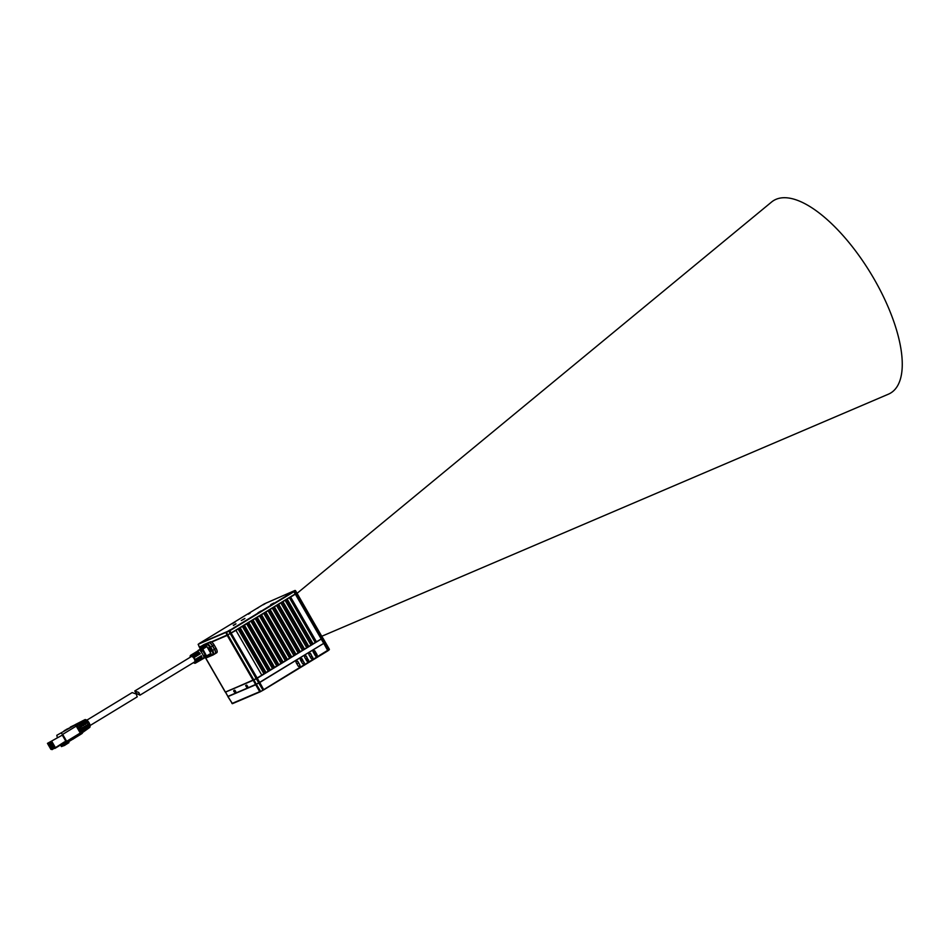 <?xml version="1.0" encoding="UTF-8"?>
<svg xmlns="http://www.w3.org/2000/svg" width="949" height="949" viewBox="0 0 949 949"><rect width="100%" height="100%" fill="white"/><g stroke="black" fill="none" stroke-linecap="round" stroke-linejoin="round"><path stroke-width="1.42" d="M247.653 686.625L246.704 685.071L245.625 685.534L246.538 687.1L247.725 686.388M235.743 691.702L234.794 690.148L233.715 690.611L233.834 691.548L234.628 692.189L235.767 691.501L234.747 690.172M247.677 686.412L246.657 685.095M247.618 686.637L246.538 687.1M322.802 638.131L256.313 678.808L225.459 692.141L227.843 696.364M322.672 638.048L256.289 678.642L225.565 692.106L227.89 696.4L255.589 684.573L253.264 680.279L225.459 692.141M235.708 691.726L234.628 692.189M308.864 646.601L310.572 645.557M282.98 601.713L282.007 602.141L282.98 601.713L308.852 646.518L308.01 647.194L310.525 645.474M304.582 649.199L306.302 648.167M278.709 604.323L277.725 604.738L278.709 604.323L304.57 649.128L303.739 649.792L306.242 648.072M300.311 651.809L302.019 650.765M274.427 606.921L273.442 607.336L274.427 606.921L300.299 651.726L299.457 652.39L301.972 650.682M296.029 654.407L297.749 653.375M270.157 609.531L269.172 609.946L270.157 609.531L296.017 654.324L295.186 655L297.689 653.28M291.746 657.016L293.466 655.973M295.186 655L293.419 655.889M284.463 661.287L285.602 660.646M263.17 674.419L262.043 675.012L263.17 674.419M314.51 643.173L313.384 643.778L314.51 643.173M288.84 658.796L287.713 659.389L288.84 658.796M325.187 642.224L323.728 643.351L321.237 639.151L321.865 638.57L315.27 642.532L289.362 597.656M258.686 682.9L256.289 678.642L261.794 675.154L257.132 677.989L259.646 682.343L255.589 684.573M259.646 682.343L323.728 643.351M231.959 703.482L259.694 691.691L255.696 684.763L325.4 642.378L258.852 683.043L228.175 696.483M255.696 684.763L227.997 696.59L232.422 703.648M232.469 703.66L260.168 691.833L329.303 649.341M312.672 657.135A1.091 0.996 -113.1 0 1 312.245 658.665A1.091 0.996 -113.1 0 1 310.964 658.179L309.03 654.846A1.091 0.996 -113.1 0 1 309.457 653.315A1.091 0.996 -113.1 0 1 310.738 653.802L312.399 657.254A1.091 0.996 -113.1 0 1 312.102 658.713M308.389 659.745A1.091 0.996 -113.1 0 1 307.962 661.263A1.091 0.996 -113.1 0 1 306.681 660.789L304.759 657.443A1.091 0.996 -113.1 0 1 305.175 655.913A1.091 0.996 -113.1 0 1 306.468 656.4L308.128 659.863A1.091 0.996 -113.1 0 1 307.832 661.311M304.119 662.343A1.091 0.996 -113.1 0 1 303.692 663.873A1.091 0.996 -113.1 0 1 302.399 663.387L300.477 660.041A1.091 0.996 -113.1 0 1 300.904 658.523A1.091 0.996 -113.1 0 1 302.185 659.009L303.846 662.461A1.091 0.996 -113.1 0 1 303.55 663.92M299.837 664.952A1.091 0.996 -113.1 0 1 299.41 666.471A1.091 0.996 -113.1 0 1 298.128 665.984L296.195 662.651A1.091 0.996 -113.1 0 1 296.622 661.121A1.091 0.996 -113.1 0 1 297.915 661.607L299.837 664.952L297.915 661.607M316.954 654.537A1.091 0.996 -113.1 0 1 316.527 656.056A1.091 0.996 -113.1 0 1 315.234 655.581L313.312 652.236A1.091 0.996 -113.1 0 1 313.739 650.706A1.091 0.996 -113.1 0 1 315.021 651.192L316.954 654.537L316.171 654.869L314.238 651.524L315.021 651.192M259.753 682.533L263.798 689.828L260.168 691.833M263.798 689.828L327.88 650.836L323.834 643.529M325.4 642.378L329.398 649.318L327.88 650.836M227.879 696.625L232.386 703.695M302.731 660.528L301.236 661.37M298.377 662.995L296.895 663.849M316.076 654.703L314.997 655.154M311.948 656.459L310.359 657.135M307.31 658.44L305.72 659.116M296.491 661.192A1.091 0.996 -113.1 0 1 297.642 661.726M299.564 665.059A1.091 0.996 -113.1 0 1 299.267 666.518M305.044 655.984A1.091 0.996 -113.1 0 1 306.195 656.518L306.468 656.4M308.128 659.863L306.195 656.518M300.774 658.594A1.091 0.996 -113.1 0 1 301.912 659.116L302.185 659.009M303.846 662.461L301.912 659.116M309.327 653.386A1.091 0.996 -113.1 0 1 310.477 653.92L310.738 653.802M312.399 657.254L310.477 653.92M312.873 651.239L314.238 651.524M316.171 654.869L315.803 656.328M261.794 675.154L235.933 630.35L231.141 633.09L257.132 677.989L253.075 680.219L253.905 679.947L256.301 684.205M261.77 675.095L263.941 673.778L238.033 628.902M265.234 673.221L266.076 672.556L240.085 627.645L239.231 628.167L265.222 673.078L263.941 673.778M266.04 672.497L268.211 671.168L242.303 626.293M269.516 670.623L270.346 669.947L244.356 625.047L243.502 625.569L269.492 670.469L268.211 671.168M270.323 669.887L272.493 668.571L246.586 623.695M273.798 668.013L274.629 667.349L248.638 622.437L247.784 622.959L273.775 667.871L272.493 668.571M274.593 667.289L276.776 665.973L250.856 621.085M278.069 665.415L278.911 664.739L252.909 619.839L252.054 620.361L278.057 665.261L276.776 665.973M278.057 665.261L281.046 663.363L255.139 618.487M282.351 662.805L283.182 662.141L257.191 617.23L256.337 617.752L282.327 662.663L281.046 663.363M283.158 662.082L285.329 660.765L259.421 615.877M286.622 660.207L287.464 659.531L261.473 614.632L260.619 615.154L286.61 660.053L285.329 660.765M287.428 659.484L289.611 658.155L263.692 613.279M265.874 612.129L264.89 612.544L265.874 612.129L291.746 656.933L289.611 658.155M295.981 654.276L298.164 652.948L272.244 608.072M299.457 652.39L298.164 652.948M300.264 651.666L302.434 650.35L276.527 605.462M303.739 649.792L302.434 650.35M304.546 649.069L306.717 647.74L280.809 602.864M308.01 647.194L306.717 647.74M308.816 646.459L310.999 645.142L285.08 600.266M312.292 644.585L310.999 645.142M313.099 643.861L315.27 642.532M322.921 638.096L321.818 638.76L324.368 642.924M325.222 642.271L322.684 637.87M296.8 593.078L290.56 596.933L316.575 641.987M322.707 637.918L321.865 638.57L295.993 593.777L296.847 593.113L322.707 637.918M296.669 592.995L295.198 593.944L296.669 592.817M290.691 597.028L295.353 594.193L321.213 638.997L316.551 641.832M313.134 643.92L287.132 599.009L286.278 599.531L312.28 644.442M286.408 599.638L287.262 599.116M282.126 602.235L307.998 647.04M277.855 604.845L303.716 649.638M273.573 607.443L299.445 652.248M269.302 610.053L295.163 654.846M293.882 655.557L267.974 610.67M291.746 656.933L290.904 657.598M265.02 612.651L290.88 657.455M260.738 615.249L261.592 614.738M287.464 659.531L286.61 660.053M256.467 617.858L257.321 617.336M283.182 662.141L282.327 662.663M252.185 620.456L253.039 619.934M247.903 623.066L248.768 622.544M274.629 667.349L273.775 667.871M243.632 625.664L244.486 625.142M270.346 669.947L269.492 670.469M239.35 628.274L240.204 627.752M266.076 672.556L265.222 673.078M294.095 591.168L228.804 630.895L199.017 643.624L264.297 603.884L294.914 590.48L294.095 591.168L295.803 593.706L235.933 630.35M256.171 678.547L253.786 679.864L227.926 635.059L211.39 641.999L230.275 633.588L256.171 678.547M211.58 642.093L227.214 635.427L253.075 680.219L225.388 692.058L205.399 657.443M198.199 644.3L199.254 647.028L200.239 646.945M199.966 648.037L199.504 647.076M199.942 648.238L199.492 647.04M322.731 638.048L295.495 590.586L293.609 591.476M229.528 630.48L228.887 631.287L230.156 633.493L227.784 634.81L226.503 632.603L228.804 630.895M199.373 646.993L201.508 646.079M211.236 641.927L227.06 635.166L225.898 632.473M199.456 647.088L198.151 644.324M231.129 632.936L295.198 593.944L293.929 591.737L229.848 630.729L231.129 632.936M226.431 632.2L198.116 644.324M257.95 612.805L261.189 610.883L257.95 612.805M226.752 631.892L229.99 629.97L226.752 631.892M263.288 604.762L266.527 602.84L263.288 604.762M232.078 623.849L235.328 621.927L232.078 623.849M199.741 643.434L202.991 641.512L199.741 643.434M290.287 593.232L293.526 591.31L290.287 593.232M242.612 619.661L244.913 618.44L242.612 619.661M206.823 639.021L205.696 639.614L206.823 639.021M232.481 623.398L231.354 624.003L232.481 623.398M258.152 607.775L257.025 608.38L258.152 607.775M286.966 595.474L285.839 596.079L286.966 595.474M261.307 611.097L260.18 611.69L261.307 611.097M235.637 626.708L234.51 627.313L235.637 626.708M233.407 625.462L235.993 623.92M233.335 625.332L235.91 623.766M250.18 613.101L248.353 614.181L250.18 613.101M273.858 602.983L270.679 604.643L273.881 603.03M138.779 692.438L139.954 695.178L136.454 693.434L134.734 691.014L138.779 692.438M134.734 691.014L191.378 656.554A3.132 1.257 58.7 0 1 194.165 658.725A3.132 1.257 58.7 0 1 194.64 661.904L139.954 695.178M53.108 748.037L52.112 747.017L54.034 748.476L53.571 746.4L54.923 748.417L63.334 742.877M63.654 743.103L54.923 748.417M63.797 742.308L65.315 744.929L68.957 742.652L65.315 744.929M64.829 745.345L61.436 746.578L60.534 745.001M63.512 743.186L64.093 744.799L62.065 745.665L61.116 744.645M53.927 748.286L52.207 749.259L50.973 747.504L52.148 749.152M62.065 745.665L64.105 744.538M63.488 744.799L62.788 744.206M61.519 745.345L62.942 744.479M68.957 742.652L68.47 741.81M70.38 727.041L76.454 724.123A1.459 1.115 56.4 0 1 78.186 724.858L77.379 725.392L81.377 732.331L82.183 731.798A1.459 1.115 56.4 0 1 81.994 733.53L80.463 734.514L80.25 733.043L81.377 732.331A1.459 1.115 56.4 0 1 81.116 734.099L66.75 742.842L62.302 735.119L47.45 743.364L62.302 735.119M76.845 736.721L75.837 737.337M73.073 739.022L72.409 739.425M73.927 738.5L73.132 739.117M75.386 737.61L74.568 738.192M47.45 743.364L50.902 749.342L51.981 749.259M57.296 737.361L56.798 735.309L74.983 725.083L76.252 726.115L62.658 734.384L61.388 733.352M62.658 734.384L66.667 741.311L80.25 733.043L76.252 726.115L77.379 725.392A1.459 1.115 56.4 0 0 75.659 724.656L74.983 725.083M80.463 734.514L66.881 742.782L66.667 741.311M66.11 744.384L64.615 741.798L54.864 748.026M51.863 741.477L55.315 747.456M63.488 744.052L64.034 742.865M52.8 748.215L52.622 749.081M51.543 742.391L52.812 743.423L51.543 742.391M51.412 742.45L51.602 743.945L51.412 742.45M50.736 742.735L50.926 744.23L50.736 742.735M50.06 743.031L50.25 744.526L50.06 743.031M49.384 743.316L49.573 744.811L49.384 743.316M48.707 743.613L48.897 745.095L48.707 743.613M49.668 745.748L49.858 747.243L49.668 745.748M50.344 745.463L50.534 746.946L50.344 745.463M51.021 745.167L51.21 746.661L51.021 745.167M51.697 744.882L51.887 746.377L51.697 744.882M52.373 744.597L52.563 746.08L52.373 744.597M53.132 744.265L53.322 745.76L53.132 744.265M62.504 743.802L63.749 743.601M62.753 743.648L63.69 743.494M63.832 743.731L62.16 744.004M61.424 744.467L63.002 743.957M88.803 728.073A4.662 1.862 58.7 0 0 88.304 724.099L87.474 724.609A4.733 1.898 -121.3 0 1 87.984 728.654L88.803 728.073L88.304 727.207M87 729.354A4.816 1.934 58.7 0 0 86.489 725.226L85.659 725.736A4.899 1.957 -121.3 0 1 86.181 729.935L87 729.354L86.525 728.535M85.196 730.635A4.982 1.993 58.7 0 0 84.663 726.341L83.832 726.851A5.053 2.028 -121.3 0 1 84.378 731.228L85.196 730.635L84.758 729.864M82.575 732.509L83.393 731.928L82.978 731.193M78.316 723.126L77.427 723.577A5.22 2.088 -121.3 0 1 81.282 726.709L82.112 726.199A5.136 2.064 58.7 0 0 78.316 723.126L78.886 724.099M80.274 722.118L79.384 722.569A5.053 2.028 -121.3 0 1 83.109 725.594L83.939 725.083A4.982 1.993 58.7 0 0 80.274 722.118L80.867 723.138M82.243 721.11L81.353 721.572A4.899 1.957 -121.3 0 1 84.924 724.467L85.754 723.957A4.816 1.934 58.7 0 0 82.243 721.11L82.86 722.177M84.2 720.101L83.31 720.564A4.733 1.898 -121.3 0 1 86.75 723.352L87.581 722.841A4.662 1.862 58.7 0 0 84.2 720.101L84.841 721.216M81.994 730.362L79.194 725.511M82.824 732.154A5.22 2.088 -121.3 0 0 82.017 727.966L82.836 727.456A5.136 2.064 58.7 0 1 83.393 731.928M78.186 724.858L77.474 723.862L78.992 724.799L82.563 730.967L81.994 733.53A1.459 1.115 56.4 0 1 81.911 733.577L82.338 731.596L78.957 725.095M82.504 732.936L82.183 731.798M64.2 730.671L68.304 728.761M68.34 728.832L66.181 729.508L69.751 727.836M69.787 727.907L71.187 726.91M71.222 726.981L72.634 725.985M77.474 723.862L70.321 727.076M81.199 726.59L82.112 726.199M83.026 725.475L83.939 725.083M84.852 724.348L85.754 723.957M86.667 723.233L87.581 722.841M90.131 725.499L137.237 696.839L136.205 694.004L132.148 692.592L86.881 720.149M209.966 654.763L211.176 654.241M201.674 648.06L206.052 645.794L206.775 646.376L210.975 653.647L211.093 654.49L208.578 655.557M213.335 654.81L214.996 653.802A4.377 1.756 -121.3 0 0 215.079 653.754A4.377 1.756 -121.3 0 0 214.438 649.33L212.493 645.961A4.377 1.756 -121.3 0 0 208.685 642.876L202.386 645.557A4.377 1.756 -121.3 0 0 202.303 645.605A4.377 1.756 -121.3 0 0 202.22 645.664M206.087 657.574L205.53 657.384A3.784 1.518 -121.3 0 0 206.135 657.372L206.882 657.598A4.377 1.756 58.7 0 1 206.087 657.574A4.377 1.756 58.7 0 1 205.743 657.42M200.025 647.87A4.377 1.756 58.7 0 1 200.049 647.491A4.377 1.756 58.7 0 1 200.476 646.72A4.377 1.756 58.7 0 1 200.571 646.672L200.405 647.455A3.784 1.518 -121.3 0 0 199.954 648.155A3.784 1.518 -121.3 0 0 200.014 649.128M200.405 647.455L206.692 644.762L206.858 643.98L200.571 646.672L202.386 645.557A4.377 1.756 58.7 0 1 202.469 645.498A4.377 1.756 58.7 0 1 202.564 645.45L202.552 645.486M208.685 642.876L206.858 643.98A4.377 1.756 58.7 0 1 210.666 647.064L209.99 647.443A3.784 1.518 -121.3 0 0 206.692 644.762M209.99 647.443L211.935 650.812L212.612 650.445L210.666 647.064L212.493 645.961M214.438 649.33L212.612 650.445A4.377 1.756 58.7 0 1 213.252 654.869A4.377 1.756 58.7 0 1 213.169 654.917L212.422 654.691A3.784 1.518 -121.3 0 0 211.935 650.812M212.422 654.691L206.135 657.372M208.756 647.787A2.112 0.842 58.7 0 1 209.136 647.799A2.112 0.842 58.7 0 1 210.595 649.282A2.112 0.842 58.7 0 1 211.105 651.05A2.112 0.842 58.7 0 1 210.856 651.441A2.112 0.842 58.7 0 1 209.017 649.958A2.112 0.842 58.7 0 1 208.756 647.787M206.882 657.598L213.169 654.917M211.117 650.907A1.898 0.759 58.7 0 1 210.963 651.133A1.898 0.759 58.7 0 1 210.927 651.156A1.898 0.759 58.7 0 1 209.278 649.816A1.898 0.759 58.7 0 1 208.994 647.894A1.898 0.759 58.7 0 1 209.266 647.859M209.373 647.918A1.898 0.759 -121.3 0 0 209.848 649.472A1.898 0.759 -121.3 0 0 211.117 650.777M210.998 650.184L209.848 648.297M206.882 638.985L205.53 639.709L206.882 638.985M232.552 623.374L231.2 624.086L232.552 623.374M258.223 607.751L256.871 608.475L258.223 607.751M287.037 595.45L285.685 596.162L287.037 595.45M261.366 611.061L260.014 611.785L261.366 611.061M235.708 626.684L234.356 627.408L235.708 626.684M244.166 618.997L241.295 620.527L244.166 618.997M284.332 661.37L285.661 660.611M263.241 674.383L261.888 675.107L263.241 674.383M314.582 643.149L313.229 643.861L314.582 643.149M288.911 658.76L287.559 659.484L288.911 658.76M297.073 593.327L771.537 202.054A112.634 45.089 58.7 0 1 775.974 199.349A112.634 45.089 58.7 0 1 874.029 278.887A112.634 45.089 58.7 0 1 888.442 394.167L321.853 636.233M215.34 653.588L216.645 652.793A4.377 1.756 -121.3 0 0 216.74 652.746A4.377 1.756 -121.3 0 0 216.087 648.321L214.142 644.952A4.377 1.756 -121.3 0 0 210.334 641.868L204.047 644.549A4.377 1.756 -121.3 0 0 203.952 644.596A4.377 1.756 -121.3 0 0 203.869 644.656M208.839 642.817L208.851 642.77A4.377 1.756 58.7 0 1 212.659 645.854L214.604 649.223A4.377 1.756 58.7 0 1 215.257 653.647A4.377 1.756 58.7 0 1 215.162 653.695M210.334 641.868L204.047 644.549M199.409 649.733L201.817 648.618M202.991 647.752L202.849 646.672L201.722 648.037L206.336 645.878M203.988 657.787L205.791 657.016A0.724 0.664 -113.1 0 1 205.34 657.076L203.525 657.847M193.489 662.604A4.591 1.839 -121.3 0 0 195.304 663.197A4.591 1.839 -121.3 0 0 195.399 663.149L206.787 656.589A0.724 0.664 -113.1 0 1 205.921 656.269L202.042 649.531L200.903 649.401A0.724 0.664 -113.1 0 1 201.176 649.021L202.825 649.104L206.882 646.566M201.259 651.868L202.517 650.362A6.05 2.42 -121.3 0 0 201.793 649.638L200.702 651.322A4.591 1.839 58.7 0 1 201.259 651.868L203.477 655.723A4.591 1.839 58.7 0 1 203.655 656.435A1.459 0.913 169.4 0 1 205.684 656.376L204.213 657.776M201.176 649.021L199.373 649.792A0.724 0.664 66.9 0 0 199.1 650.148M200.702 651.322L200.049 650.148M195.399 663.149A4.591 1.839 -121.3 0 0 194.64 658.381A4.591 1.839 -121.3 0 0 190.713 655.261A4.591 1.839 -121.3 0 0 190.619 655.308A4.591 1.839 -121.3 0 0 190.227 657.242M203.655 656.435L204.249 657.42M195.257 656.874L195.719 656.601A4.591 1.839 58.7 0 0 192.789 654.229L192.327 654.502A4.591 1.839 -121.3 0 1 195.257 656.874M197.534 655.486L197.997 655.213A4.591 1.839 58.7 0 0 195.067 652.841L194.604 653.114A4.591 1.839 -121.3 0 1 197.534 655.486M199.824 654.098L200.275 653.825A4.591 1.839 58.7 0 0 197.345 651.453L196.894 651.726A4.591 1.839 -121.3 0 1 199.824 654.098L200.192 653.861A4.377 1.756 -121.3 0 0 197.463 651.643L197.345 651.453M199.515 660.551A4.591 1.839 58.7 0 0 199.088 657.099L198.626 657.384A4.591 1.839 -121.3 0 1 199.065 660.824L199.278 660.124M201.805 659.164A4.591 1.839 58.7 0 0 201.366 655.712L200.915 655.996A4.591 1.839 -121.3 0 1 201.342 659.436L201.496 659.081M200.203 660.136L200.654 659.852A4.591 1.839 58.7 0 0 200.227 656.411L199.776 656.684A4.591 1.839 -121.3 0 1 200.203 660.136M197.926 661.524L198.377 661.239A4.591 1.839 58.7 0 0 197.95 657.799L197.487 658.072A4.591 1.839 -121.3 0 1 197.926 661.524M197.238 661.939A4.591 1.839 58.7 0 0 196.811 658.487L196.348 658.772A4.591 1.839 -121.3 0 1 196.775 662.212L196.989 661.512M194.248 654.086L193.466 653.814A4.591 1.839 -121.3 0 1 196.396 656.186L196.348 656.127M193.928 653.529A4.591 1.839 58.7 0 1 196.858 655.901M198.91 654.608A4.01 1.601 -121.3 0 0 196.502 652.663L195.755 652.414A4.591 1.839 -121.3 0 1 198.685 654.798L198.661 654.763M196.206 652.141A4.591 1.839 58.7 0 1 199.136 654.513M210.856 653.446L205.684 656.376A6.05 2.42 -121.3 0 0 205.447 655.439A1.459 0.712 -17.1 0 0 203.477 655.723M201.686 658.962A4.377 1.756 -121.3 0 0 201.295 655.759M200.429 659.187A4.01 1.601 -121.3 0 0 200.014 656.542M324.475 643.114L328.366 650.516M329.22 649.863L325.329 642.461M263.075 690.255L258.792 683.09M256.408 684.395L260.702 691.56M300.501 658.855L301.77 661.062M81.911 733.577L81.27 734.004M89.503 727.563A4.579 1.827 -121.3 0 0 89.645 727.48A4.579 1.827 -121.3 0 0 88.838 722.723A4.579 1.827 -121.3 0 0 84.959 719.639A4.579 1.827 -121.3 0 0 84.935 719.639A4.579 1.827 -121.3 0 0 84.888 719.662A4.579 1.827 -121.3 0 0 84.841 719.686M90.072 726.4A4.211 1.684 -121.3 0 0 88.933 722.557A4.211 1.684 -121.3 0 0 86.039 719.781M76.454 724.123L75.659 724.656M214.142 644.952L212.481 645.949M214.427 649.318L216.087 648.321M206.419 645.937L202.232 648.558A0.724 0.664 -113.1 0 0 202.042 649.531L202.825 649.104L206.846 656.554A0.724 0.664 -113.1 0 1 206.787 656.589A0.724 0.724 0 0 0 206.858 656.554L211.153 654.075L206.858 656.554M198.258 650.279L199.373 649.792M197.95 650.836A0.724 0.724 0 0 1 198.282 650.255L198.305 650.243A0.724 0.664 66.9 0 0 198.009 650.812M206.716 656.613L205.791 657.016M204.415 657.859L206.004 656.922M202.695 648.084L200.227 649.033M201.508 648.309L203.537 647.538M201.366 648.914L199.871 649.46M322.933 638.096L325.293 642.188M306.705 659.733L307.642 661.346M225.257 692.082L205.281 657.491M296.764 592.793L294.997 590.456M54.01 748.441L52.041 749.639M82.788 732.367L89.645 727.48C90.238 723.529 88.672 720.908 84.959 719.639L75.173 724.645M199.954 648.155L200.049 647.491M202.303 645.605L200.476 646.72M215.079 653.754L213.252 654.869M215.257 653.647L216.74 652.746M202.469 645.498L203.952 644.596M199.373 650.006L190.619 655.308M206.502 656.838L207.368 656.257"/></g></svg>
